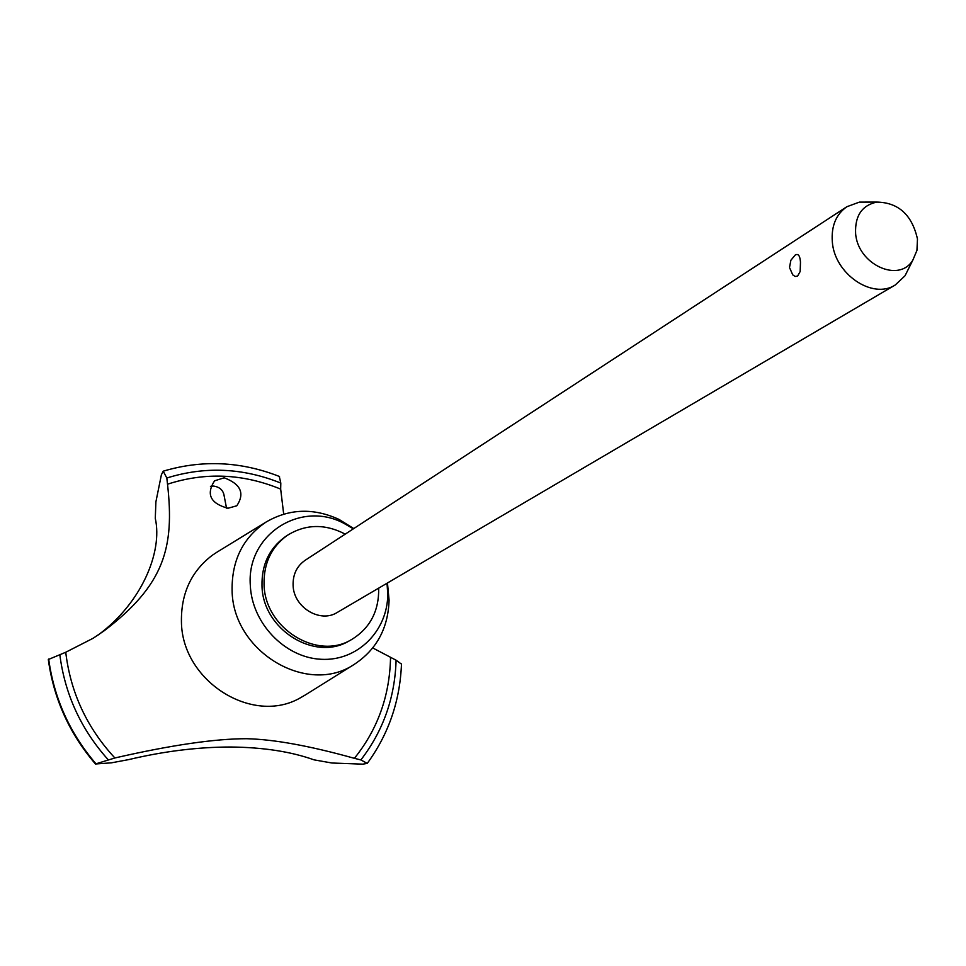 <?xml version="1.0" encoding="UTF-8"?>
<svg xmlns="http://www.w3.org/2000/svg" width="966" height="966" viewBox="0 0 966 966"><rect width="100%" height="100%" fill="white"/><g stroke="black" fill="none" stroke-linecap="round" stroke-linejoin="round"><path stroke-width="1.45" d="M345.248 534.126C324.842 523.548 305.449 524.007 287.095 535.502L284.994 536.939C269.272 548.459 261.605 564.699 261.991 585.662C262.474 629.385 314.868 662.072 349.33 640.808L351.552 639.577C370.026 628.262 379.07 611.116 378.696 588.137M287.095 535.502C271.349 547.034 263.67 563.311 264.056 584.309C264.551 628.117 317.041 660.865 351.552 639.577M353.761 528.559L339.054 519.43C313.527 507.754 289.232 508.611 266.157 522.002C243.082 537.519 231.731 560.268 232.094 590.226C232.528 651.615 307.466 696.245 354.305 664.33C376.571 649.647 388.163 628.274 389.081 600.224L387.463 582.981M353.339 528.837L343.836 523.294C300.511 500.086 246.39 534.778 250.315 585.336C251.824 623.191 284.946 657.653 321.11 659.283C357.299 661.42 387.752 631.052 387.752 594.211L387.028 583.235M217.35 551.936L212.411 555.184C191.413 571.172 181.089 593.257 181.427 621.44C181.656 681.115 252.718 725.828 300.643 697.669L305.763 694.687M246.632 738.712C274.018 739.352 309.941 745.897 354.401 758.322L360.861 759.928L367.249 763.406L362.769 764.154L331.918 763.007L314.022 759.844C290.959 751.596 263.126 747.322 230.524 747.008C197.801 747.056 163.834 751.258 128.659 759.614L111.38 762.838L95.453 763.985L114.882 757.972C170.958 745.124 214.875 738.7 246.632 738.712M401.47 664.125L396.096 660.213L372.767 647.957M97.928 635.157C141.193 603.521 162.904 552.274 155.285 518.368L155.9 501.825L161.394 474.753L163.23 471.179L166.816 478.013L167.516 484.195C174.605 547.529 164.534 584.889 103.857 631.027L93.11 638.272L65.736 652.255L48.312 659.524C53.685 698.72 69.383 733.52 95.405 763.937M226.527 508.14L223.858 494.338C222.578 489.69 219.197 486.936 213.691 486.067L210.443 486.357M224.184 477.796C240.776 484.038 244.978 493.36 236.815 505.773L227.964 508.261C210.407 503.455 205.927 494.302 214.549 480.827L224.184 477.796M909.018 267.787L905.021 275.781L895.289 284.958L337.363 612.384C320.108 623.577 293.398 607.24 293.096 585.142C292.879 574.359 296.888 566.088 305.111 560.316L846.844 206.736L859.402 202.111L868.337 202.099M895.289 284.958C872.612 299.907 834.503 273.994 832.318 241.79C831.171 226.092 836.013 214.404 846.844 206.736M789.608 266.966L790.876 260.252L795.26 254.988C798.254 253.37 799.993 255.736 800.476 262.064L800.162 271.518L797.614 276.083L795.151 276.457L792.724 274.863L789.717 267.968M917.471 238.976C911.964 214.79 898.404 202.486 876.802 202.087C861.962 205.347 854.898 215.756 855.61 233.325C857.567 264.286 898.935 283.485 912.798 260.216L916.939 250.423L917.471 238.976M283.69 514.129L280.671 489.11L280.804 483.06L279.283 476.419M48.674 659.066C54.048 698.261 69.757 733.109 95.791 763.611M48.602 659.114C53.987 698.309 69.685 733.146 95.719 763.647M354.401 758.322C377.609 729.463 389.66 695.991 390.53 657.906M65.736 652.255C70.554 692.562 86.94 727.796 114.882 757.972M280.804 483.06C242.852 467.822 204.864 466.143 166.816 478.013M280.671 489.11C242.973 473.606 205.251 471.976 167.516 484.195M59.795 654.477C64.891 694.264 80.975 729.306 108.071 759.614M360.861 759.928C383.176 730.972 394.925 697.742 396.096 660.213M387.752 594.211L389.081 600.224M354.305 664.33L304.616 695.399M876.802 202.087L859.402 202.111M912.798 260.216L905.021 275.781M163.23 471.179C202.172 459.587 240.932 461.362 279.524 476.516M401.482 663.883C400.045 700.905 388.646 734.088 367.249 763.406M266.157 522.002L216.203 552.637M343.836 523.294L339.054 519.43"/></g></svg>
